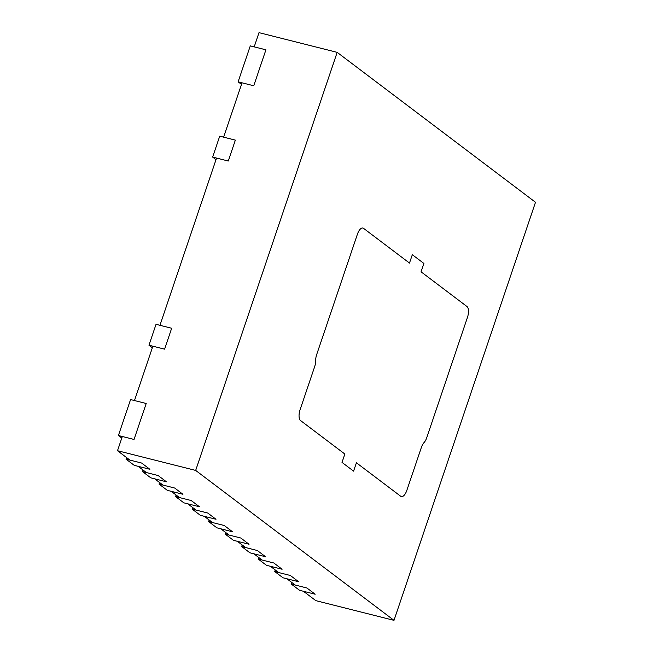 <?xml version="1.0" encoding="UTF-8"?>
<svg xmlns="http://www.w3.org/2000/svg" width="653" height="653" viewBox="0 0 653 653"><rect width="100%" height="100%" fill="white"/><g stroke="black" fill="none" stroke-linecap="round" stroke-linejoin="round"><path stroke-width="0.98" d="M216.021 159.634L212.649 157.087L228.281 161.022L216.551 158.067L159.952 325.292L171.674 328.255L156.043 324.312L148.966 345.217L164.605 349.151L171.674 328.255L164.605 349.151L152.875 346.196L134.477 400.55L146.207 403.505L130.576 399.563L118.405 435.518L134.036 439.453L146.207 403.505L134.036 439.453L122.315 436.498L117.499 450.717L129.898 460.087L141.619 463.042L149.888 469.287L141.619 463.042L125.988 459.1L134.249 465.344L149.888 469.287L138.158 466.332L146.419 472.576L158.148 475.539L166.409 481.783L158.148 475.539L142.517 471.597L150.778 477.841L166.409 481.783L154.688 478.829L162.948 485.073L174.678 488.028L182.938 494.28L174.678 488.028L159.038 484.085L167.307 490.338L182.938 494.28L171.217 491.317L179.477 497.57L191.198 500.525L199.467 506.769L191.198 500.525L175.567 496.582L183.828 502.826L199.467 506.769L187.738 503.814L196.006 510.058L207.727 513.021L215.996 519.266L207.727 513.021L192.096 509.079L200.357 515.323L215.996 519.266L204.267 516.311L212.527 522.555L224.257 525.51L232.517 531.762L224.257 525.51L208.625 521.567L216.886 527.82L232.517 531.762L220.796 528.799L229.056 535.052L240.786 538.007L249.046 544.251L240.786 538.007L225.146 534.064L233.415 540.309L249.046 544.251L237.325 541.296L245.585 547.54L257.306 550.503L265.575 556.748L257.306 550.503L241.675 546.561L249.936 552.805L265.575 556.748L253.846 553.793L262.114 560.037L273.836 562.992L282.104 569.245L273.836 562.992L258.204 559.05L266.465 565.302L282.104 569.245L270.375 566.282L278.635 572.534L290.365 575.489L298.625 581.733L290.365 575.489L274.733 571.546L282.994 577.791L298.625 581.733L286.904 578.778L295.164 585.023L306.894 587.986L315.154 594.23L306.894 587.986L291.254 584.043L299.523 590.288L315.154 594.23L303.433 591.275L315.823 600.646L393.996 620.35L535.501 202.283L337.177 52.354L195.671 470.421L393.996 620.35M337.177 52.354L259.004 32.65L254.197 46.861L265.918 49.824L253.748 85.772L265.918 49.824L250.287 45.881L238.116 81.829L253.748 85.772L242.026 82.817L223.628 137.163L235.358 140.126L228.281 161.022L235.358 140.126L219.718 136.183L212.649 157.087M117.499 450.717L195.671 470.421M300.568 420.565L344.849 454.039L342.017 462.397L353.583 471.14L356.416 462.781L400.697 496.256A8.946 3.877 104.1 0 0 401.334 496.574A8.946 3.877 104.1 0 0 406.827 490.395L421.365 447.468L406.827 490.395A8.946 3.877 104.1 0 1 401.334 496.574A8.946 3.877 104.1 0 1 400.697 496.256L356.416 462.781L353.583 471.14L342.017 462.397L344.849 454.039L300.568 420.565A8.946 3.877 -75.9 0 1 300.094 409.7L314.624 366.774A8.946 3.877 104.1 0 0 315.668 360.619A8.946 3.877 104.1 0 1 316.591 354.84A8.946 3.877 104.1 0 0 315.668 360.619A8.946 3.877 104.1 0 1 314.624 366.774L300.094 409.7A8.946 3.877 104.1 0 0 300.568 420.565M424.058 442.563A8.946 3.877 104.1 0 0 421.365 447.468A8.946 3.877 104.1 0 1 424.058 442.563A8.946 3.877 104.1 0 0 426.629 438.024L467.458 317.391A8.946 3.877 104.1 0 0 466.985 306.535A8.946 3.877 -75.9 0 1 467.458 317.391L426.629 438.024A8.946 3.877 104.1 0 1 424.058 442.563M466.985 306.535L421.054 271.811L423.887 263.445L412.321 254.703L409.488 263.061L363.558 228.346A8.946 3.877 104.1 0 0 362.913 228.028A8.946 3.877 -75.9 0 1 363.558 228.346L409.488 263.061L412.321 254.703L423.887 263.445L421.054 271.811L466.985 306.535M357.42 234.207A8.946 3.877 -75.9 0 1 362.913 228.028A8.946 3.877 104.1 0 0 357.42 234.207L316.591 354.84L357.42 234.207M148.966 345.217L152.345 347.763M126.519 457.533L125.988 459.1M143.048 470.029L142.517 471.597M225.677 532.497L225.146 534.064M176.098 495.015L175.567 496.582M192.627 507.512L192.096 509.079M209.156 520L208.625 521.567M242.206 544.994L241.675 546.561M258.735 557.482L258.204 559.05M275.264 569.979L274.733 571.546M291.785 582.476L291.254 584.043M159.569 482.518L159.038 484.085M118.405 435.518L121.784 438.065M241.496 84.384L238.116 81.829"/></g></svg>

